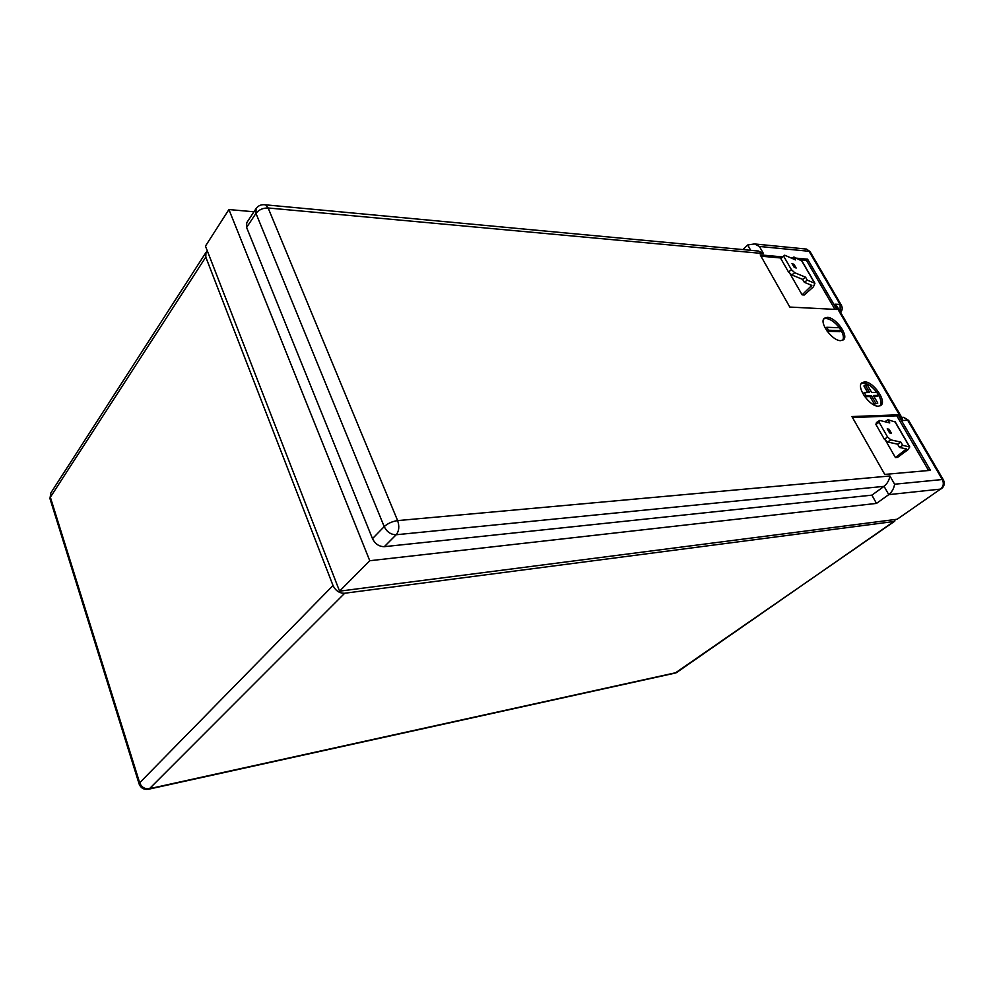 <?xml version="1.0" encoding="UTF-8"?>
<svg xmlns="http://www.w3.org/2000/svg" width="994" height="994" viewBox="0 0 994 994"><rect width="100%" height="100%" fill="white"/><g stroke="black" fill="none" stroke-linecap="round" stroke-linejoin="round"><path stroke-width="1.49" d="M878.522 406.161L880.858 405.403C887.207 401.352 873.142 381.224 864.519 381.907L862.034 382.702C855.697 386.716 869.949 407.068 878.522 406.161M880.125 405.825C881.914 402.756 880.833 398.283 876.87 392.444M873.974 396.482L877.255 396.407L878.572 395.376L876.82 392.369C872.235 386.48 867.712 383.336 863.214 382.951L861.45 383.311M840.7 340.656L843.397 339.849C849.187 335.86 835.743 317.185 827.256 317.372L824.411 318.217C818.634 322.168 832.276 341.041 840.7 340.656M842.688 340.296C844.229 337.426 843.185 333.325 839.532 327.995M839.383 327.747L826.772 327.287L825.517 328.368L827.207 331.288L839.806 331.698L841.061 330.642L839.383 327.747C834.923 322.118 830.475 319.024 826.014 318.453L823.864 318.838M902.726 445.362L909.746 446.94L907.783 449.872L897.52 457.402L895.42 457.563L906.404 448.928L899.495 447.437L902.726 445.362L900.85 442.106L890.872 439.87L887.605 437.062L879.131 422.313L879.69 420.425L889.767 422.935L887.915 419.729L895.321 422.04M879.69 420.425L876.472 422.549L875.9 424.438L884.349 439.186L887.617 441.982L897.632 444.181L899.495 447.437M891.444 433.334L889.568 432.899L887.22 428.824L889.096 429.271L891.444 433.334M884.349 439.186L887.605 437.062M875.9 424.438L879.131 422.313M884.884 421.717L887.915 419.729M928.595 470.51L896.812 415.815L852.479 417.542M895.42 457.563L885.393 440.069M834.935 309.382L806.395 260.266L800.108 259.707M781.321 258.018L760.944 256.191M789.522 272.903L802.121 294.858L804.283 294.994L813.44 286.819L814.906 283.302L807.252 280.134L805.562 277.202L794.74 272.716L791.448 269.722L788.478 271.946L791.771 274.94L802.63 279.376L804.32 282.308L807.252 280.134M207.423 251.134L205.957 252.476L205.783 257.086L333.015 585.516C335.587 590.784 339.488 593.368 344.694 593.244L893.904 521.515L895.606 519.427M755.03 250.737L758.472 251.047L763.467 253.582L268.144 207.982L397.625 520.607L889.916 475.977L894.6 484.215L942.3 479.53C944.076 483.357 943.492 486.551 940.523 489.11L897.197 519.228L940.523 489.11L888.76 494.639L884.076 486.352L396.171 534.747L384.33 546.663C379.124 546.65 375.173 543.979 372.489 538.649L246.611 227.464L246.736 222.731L256.054 208.616L255.967 213.362L246.611 227.464M253.967 211.784L228.918 209.548L205.46 246.102L339.575 591.157L897.197 519.228M782.427 256.899L760.211 254.874L789.808 307.059L836.849 309.482L807.588 259.185L796.604 258.192M792.802 257.844L790.23 257.608M930.446 470.348L898.129 414.809L851.933 416.561L884.747 474.411L930.446 470.348M228.918 209.548L369.756 560.728L876.497 503.399L888.76 494.639C891.991 491.918 893.929 488.439 894.6 484.215M369.756 560.728L339.575 591.157M742.903 249.593L747.687 244.984L754.483 243.94L759.404 246.45L763.467 253.582M896.812 415.815L898.129 414.809M806.395 260.266L807.588 259.185M827.207 331.288L828.462 330.219L841.061 330.642M826.772 327.287L828.462 330.219M867.687 392.531L863.91 385.97L865.215 384.939L869.576 392.493L864.345 392.593L863.04 393.636L864.792 396.681L870.011 396.569L874.397 404.173L877.789 403.079L873.403 395.488L878.572 395.376M874.397 404.173L877.789 403.079M870.011 396.569L871.328 395.525L875.726 403.142M864.792 396.681L866.109 395.637L871.328 395.525M864.345 392.593L866.109 395.637M876.82 392.369L871.651 392.456L867.302 384.914L865.215 384.939M876.497 503.399L871.887 495.149L884.076 486.352C887.294 483.631 889.232 480.164 889.916 475.977M871.887 495.149L384.33 546.663M780.862 258.664L784.664 255.209L780.862 258.664L788.478 271.946M802.121 294.858L811.825 285.377L804.32 282.308M783.806 256.44L791.448 269.722M801.996 261.037L793.895 257.011L795.573 259.906L784.664 255.209M794.131 267.2L796.157 268.057L794.044 264.392L792.007 263.534L794.131 267.2M792.069 258.39L793.895 257.011M802.63 279.376L805.562 277.202M791.771 274.94L794.74 272.716M792.976 265.212L794.044 264.392M887.915 430.042L889.096 429.271M897.632 444.181L900.85 442.106M887.617 441.982L890.872 439.87M838.228 308.364L834.948 304.189L840.104 304.475L809.041 251.283L759.404 246.45M901.918 417.716L902.664 420.499L834.948 304.189M909.522 446.853L894.811 421.481M205.783 257.086L50.359 497.224L139.669 782.812L333.015 585.516M344.694 593.244L149.46 788.689L676.591 672.54L893.904 521.515M941.355 488.812C944.449 486.24 945.083 483.171 943.231 479.605L942.3 479.53L907.708 420.288L902.664 420.499M750.706 250.326L747.687 244.984M372.489 538.649L384.206 526.609L255.967 213.362C258.925 209.697 262.975 207.908 268.144 207.982L265.659 204.888C261.608 204.18 258.403 205.423 256.054 208.616M801.363 260.254L814.645 283.166M810.122 284.669L811.278 286.67M905.683 450.021L904.851 448.592M894.749 521.204L675.137 673.1L148.74 789.186M149.46 788.689C144.813 789.224 141.558 787.273 139.669 782.812L139.21 784.229C140.887 788.093 143.894 789.783 148.218 789.298L149.46 788.689M139.085 783.819L50.147 499.224L50.843 492.912L49.949 498.59M263.671 204.652L758.472 251.047M384.206 526.609C386.939 531.989 390.928 534.697 396.171 534.747C399.066 531.057 399.551 526.348 397.625 520.607C392.282 521.39 387.809 523.378 384.206 526.609M804.345 248.873L806.544 249.084L810.073 251.631L806.544 249.084L754.483 243.94M810.483 252.327L841.11 304.773L840.104 304.475L840.178 311.718M841.483 305.394L841.11 304.773C842.676 307.432 842.527 310.041 840.675 312.576M908.963 420.947L903.708 417.318L908.665 420.437L943.48 480.04M901.732 417.393L903.708 417.318L901.695 417.318M801.624 260.403L814.906 283.302M909.746 446.94L895.047 421.568M675.684 672.975L677.486 672.143M205.957 252.476L50.843 492.912M902.527 418.772L836.998 306.251"/></g></svg>
